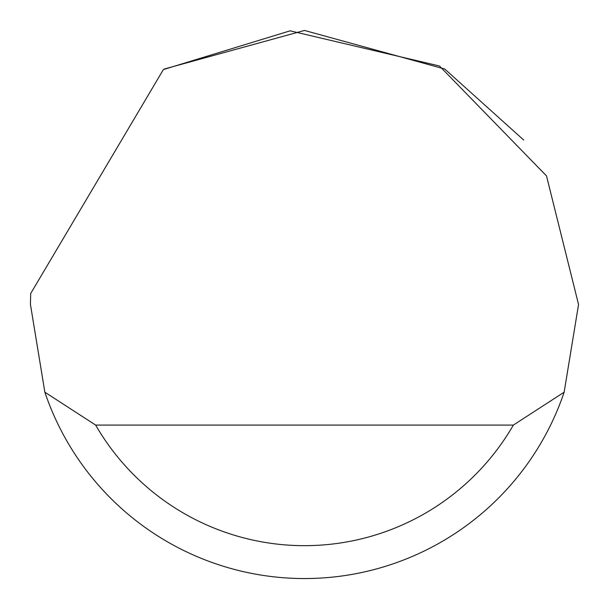 <?xml version="1.0" encoding="UTF-8"?>
<svg xmlns="http://www.w3.org/2000/svg" width="609" height="609" viewBox="0 0 609 609"><rect width="100%" height="100%" fill="white"/><g stroke="black" fill="none" stroke-linecap="round" stroke-linejoin="round"><path stroke-width="0.91" d="M163.387 69.571L290.128 30.831L439.462 65.985L546.501 175.902L578.55 304.5L564.14 392.196A274.05 274.05 0 0 1 44.86 392.196L30.45 304.5L30.671 293.538L163.387 69.571M164.354 68.992L304.5 30.45L444.646 68.992M444.829 69.106L523.74 140.07M44.86 392.196L95.643 425.082L513.357 425.082L564.14 392.196M95.643 425.082A241.164 241.164 0 0 0 513.357 425.082"/></g></svg>
